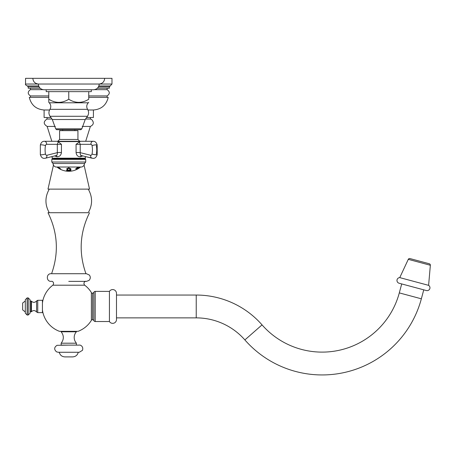 <?xml version="1.0" encoding="UTF-8"?>
<svg xmlns="http://www.w3.org/2000/svg" width="453" height="453" viewBox="0 0 453 453"><rect width="100%" height="100%" fill="white"/><g stroke="black" fill="none" stroke-linecap="round" stroke-linejoin="round"><path stroke-width="0.68" d="M399.756 277.615L428.606 285.345A2.86 2.86 0 0 1 426.358 290.537L399.104 283.238A2.86 2.86 0 0 1 399.756 277.615L408.283 259.348A1.433 1.433 0 0 1 409.948 258.572L429.297 263.754L409.948 258.572M116.483 293.374L116.483 295.05L196.228 295.05A87.508 87.508 0 0 1 262.044 324.88A79.898 79.898 0 0 0 399.303 292.898L401.703 283.935L423.753 289.841L421.352 298.81A102.723 102.723 0 0 1 244.875 339.926A64.677 64.677 0 0 0 196.228 317.876L116.483 317.876L116.483 319.552L116.483 293.374A3.805 3.805 0 0 0 109.428 291.398L95.209 291.398A1.433 1.433 0 0 0 93.89 292.27A1.433 1.433 0 0 1 92.571 293.148L91.376 293.148L91.376 292.53L91.376 320.379L91.376 319.778L92.571 319.778L92.571 293.148M428.606 285.345L430.35 265.26A1.433 1.433 0 0 0 429.297 263.754M116.483 319.552A3.805 3.805 0 0 1 109.428 321.528L109.428 291.398M109.428 321.528L95.209 321.528A1.433 1.433 0 0 1 93.89 320.656A1.433 1.433 0 0 0 92.571 319.778M91.376 293.148L91.376 319.778M42.435 309.931A26.557 26.557 0 0 0 59.462 331.33L78.058 331.33A26.557 26.557 0 0 0 91.376 320.379M68.76 281.364L86.472 281.364L68.76 281.364M86.472 281.364L88.947 280.452C90.572 278.776 90.719 276.981 89.388 275.062L86.472 273.714L51.58 273.714C58.958 252.876 57.758 232.548 47.99 212.717L68.76 212.717L47.99 212.717M86.472 273.714L51.58 273.714M88.239 212.717L68.76 212.717L88.239 212.717C92.684 204.858 92.684 196.993 88.239 189.127M68.76 189.127L47.99 189.127L53.454 165.135L53.012 163.51L84.513 163.51C84.337 165.288 83.397 166.461 81.699 167.021L55.827 167.021C54.128 166.461 53.188 165.294 53.012 163.51L51.795 162.021L85.73 162.021L84.513 163.51L84.065 165.135L89.535 189.127L68.76 189.127M55.328 126.432L47.152 126.432L51.835 141.291M82.197 126.432L90.368 126.432L85.691 141.291M85.543 119.031L90.481 119.031L90.481 117.514M51.976 119.031L47.038 119.031C43.284 121.557 43.318 124.02 47.152 126.432M50.912 117.514L44.105 117.514L44.105 109.994L49.564 109.994M86.608 117.514L93.414 117.514L93.414 109.994L87.956 109.994M48.782 97.361L29.298 97.361C31.212 105.119 36.144 109.332 44.105 109.994M88.743 97.361L108.222 97.361C106.313 105.119 101.376 109.332 93.414 109.994M48.782 95.934L30.413 95.934L30.413 97.361M88.743 95.934L107.112 95.934C110 93.845 110 91.755 107.112 89.66L107.112 88.233M94.524 89.66L107.112 89.66M43.001 89.66L30.413 89.66C27.525 91.749 27.525 93.845 30.413 95.934M40.141 88.233L28.205 88.233L28.205 86.891L27.327 85.951L38.647 85.951M97.384 88.233L109.32 88.233L109.32 86.891L98.448 86.891M104.677 78.341C104.371 81.699 102.542 83.595 99.196 84.032L38.324 84.032C34.977 83.595 33.154 81.699 32.848 78.341L111.982 78.341L111.982 84.037L99.201 84.037C98.873 87.503 96.976 89.411 93.505 89.756L44.015 89.756C40.544 89.411 38.647 87.503 38.324 84.032L25.544 84.037C25.091 84.468 25.685 85.107 27.327 85.951M32.848 78.341L25.544 78.341L25.544 84.037M76.37 331.789L75.345 333.198C73.941 335.786 73.828 338.425 75 341.12L76.37 343.198L61.155 343.198C64.037 339.393 64.037 335.594 61.155 331.789L76.37 331.789L76.37 331.33M61.155 343.198L61.155 345.118L76.37 345.118L76.37 343.198M68.76 345.118L79.292 345.118C80.045 344.665 83.828 346.33 82.474 350.328L79.292 352.27L58.233 352.27L56.495 351.822C53.924 349.427 54.105 347.264 57.033 345.322L68.76 345.118M68.76 352.27L59.252 352.27C60.023 355.146 61.897 356.692 64.864 356.896L72.656 356.896C75.628 356.692 77.503 355.146 78.273 352.27M42.435 306.466L42.435 312.627L37.746 312.627L37.746 300.299L42.435 300.299L42.435 306.466M28.222 315.016L27.123 315.016L27.123 297.91L28.222 297.91L28.222 315.016L30.045 313.187L30.045 299.739L30.045 311.896L31.45 311.687L31.45 301.239C33.267 302.808 34.977 302.7 36.585 300.922L36.585 312.004L37.746 312.627M30.045 313.187L30.045 311.896M27.123 297.91L25.3 299.739L25.3 313.187L27.123 315.016M25.3 300.985L22.65 303.023L22.65 309.903L25.3 311.941M70.317 169.473L69.603 168.578L67.995 168.578L67.248 169.082L68.154 169.903A18.171 7.848 90 0 1 67.956 170.056L66.665 168.771L68.76 167.791L70.844 168.771L70.895 169.79A17.486 16.823 90 0 1 69.496 170.062A18.346 5 -90 0 1 69.371 169.892L70.436 169.179M70.844 168.771L70.895 169.756A17.452 16.789 90 0 1 69.496 170.028A18.318 4.989 -90 0 1 69.394 169.892M68.76 170.288A17.531 17.531 0 0 0 69.7 170.266L70.436 170.051A17.378 17.378 0 0 0 70.895 170L70.895 170.571A17.944 17.944 0 0 1 70.26 170.634L69.7 170.571A17.843 17.843 0 0 1 69.088 170.594L69.088 170.889A18.137 18.137 0 0 0 69.7 170.866L70.26 170.747A18.052 18.052 0 0 0 70.895 170.685L70.895 171.008A18.375 18.375 0 0 1 70.436 171.053L69.7 171.047A18.313 18.313 0 0 1 67.825 171.047L67.242 171.064A18.375 18.375 0 0 1 66.631 171.008L66.631 170.685A18.052 18.052 0 0 0 67.259 170.747L67.825 170.866A18.137 18.137 0 0 0 68.516 170.889L68.516 170.594A17.843 17.843 0 0 1 67.825 170.571L67.259 170.634A17.944 17.944 0 0 1 66.631 170.571L66.631 170A17.378 17.378 0 0 0 67.242 170.068L67.825 170.266A17.531 17.531 0 0 0 68.76 170.288M66.631 171.104A18.471 18.471 0 0 0 67.242 171.16L67.82 171.189A18.477 17.361 -90 0 0 68.001 171.2L68.001 171.228A18.505 17.39 -90 0 1 67.82 171.217L67.242 171.194A18.499 18.499 0 0 1 66.631 171.132L66.631 171.024A18.392 18.392 0 0 0 67.242 171.087L67.882 171.189A18.482 17.367 90 0 0 68.76 171.234A18.482 17.367 90 0 0 70.895 171.143L70.895 171.143A18.516 18.516 0 0 0 77.871 168.873A16.127 0.702 -90 0 0 77.871 168.873A16.127 0.702 -90 0 0 77.882 168.867A18.505 18.488 90 0 0 78.154 168.709L78.307 168.618A18.511 18.488 90 0 0 79.36 167.938L79.524 167.825A18.505 18.488 90 0 0 79.705 167.689A14.949 0.651 90 0 1 79.7 167.695A14.949 0.651 90 0 1 79.694 167.701A18.516 18.516 0 0 0 80.391 167.163M79.082 167.899L79.162 167.808A18.477 18.25 -90 0 0 79.343 167.678A14.972 2.344 90 0 0 79.462 167.718A18.511 18.284 90 0 1 79.286 167.853L79.032 168.006A18.188 15.555 90 0 1 78.431 168.442A18.086 17.605 90 0 0 79.434 167.808A18.035 15.425 90 0 1 78.556 168.437A18.228 17.746 90 0 0 79.235 168.001L79.439 167.842A18.505 18.279 -90 0 0 79.62 167.712A14.972 2.344 90 0 0 79.705 167.678A18.477 18.25 90 0 1 79.524 167.808L79.4 167.899A18.262 17.775 -90 0 1 77.78 168.89A18.126 15.504 -90 0 0 78.658 168.323A18.126 17.644 -90 0 1 77.661 168.89A18.262 15.617 -90 0 0 79.082 167.899L79.162 167.814M77.316 168.612A18.499 17.152 -90 0 0 78.29 167.927L78.403 167.808A18.494 17.152 -90 0 0 78.573 167.678A14.949 5.6 90 0 0 79.043 167.695L79.003 167.837A16.738 14.496 -90 0 1 78.85 167.927L78.799 167.893A15.142 5.674 -90 0 1 78.539 167.899L78.42 167.961A18.511 17.163 90 0 1 78.165 168.148L78.131 168.188A15.436 5.781 90 0 0 78.358 168.188L78.465 168.159A16.874 6.597 90 0 1 78.426 168.205A18.505 17.157 90 0 1 78.216 168.352A17.288 15.912 -90 0 1 78.12 168.403L78.069 168.369A15.612 5.849 -90 0 1 77.888 168.369L77.769 168.42A18.511 17.163 90 0 1 77.457 168.629L77.412 168.686A15.929 5.968 90 0 0 77.627 168.686L77.984 168.556A16.314 2.186 90 0 1 77.961 168.601A18.109 17.944 -90 0 1 77.474 168.861A16.127 6.042 -90 0 1 76.88 168.856A18.494 17.152 -90 0 0 77.135 168.697L77.316 168.612M79.043 167.695L79.003 167.803A16.704 14.462 -90 0 1 78.85 167.887L78.799 167.853A15.108 5.657 -90 0 1 78.539 167.859L78.539 167.899M76.166 168.55A18.505 14.972 -90 0 0 76.778 168.063L76.891 167.831A18.494 14.96 -90 0 0 77.067 167.672A14.949 8.788 90 0 0 77.367 167.695A17.424 5.091 90 0 1 76.897 168.556A18.505 14.972 -90 0 0 77.508 168.069L77.627 167.853A18.511 14.977 -90 0 0 77.797 167.701A14.949 8.788 90 0 0 78.193 167.667A18.488 14.955 90 0 1 78.018 167.825L77.616 168.063A18.499 14.966 90 0 1 77.004 168.55L76.885 168.726A18.488 14.955 90 0 1 76.716 168.85A16.127 9.479 -90 0 1 76.41 168.873A17.559 5.13 -90 0 0 76.88 168.074A18.511 14.972 90 0 1 76.268 168.556L76.155 168.754A18.516 14.977 90 0 1 75.979 168.878A16.127 9.479 -90 0 1 75.589 168.856A18.494 14.96 -90 0 0 75.759 168.731L76.166 168.55M78.142 167.672A18.46 14.932 90 0 1 78.018 167.786L77.616 168.023A18.471 14.943 90 0 1 77.004 168.51L76.885 168.726M76.88 168.074L76.88 168.035A18.477 14.949 90 0 1 76.268 168.522L76.155 168.754M81.699 167.021L55.827 167.021M67.248 169.048L67.995 168.578M57.803 167.678L57.803 167.655A18.516 18.516 0 0 0 58.08 167.876A18.511 18.511 0 0 1 57.803 167.678A18.494 18.494 0 0 0 58.08 167.848L58.352 168.057A18.279 17.174 90 0 0 59.632 168.861A18.516 18.516 0 0 0 68.001 171.257M58.38 168.074L58.38 168.08A18.245 17.146 -90 0 1 58.312 168.035L58.08 167.848M58.726 168.069A18.505 18.103 90 0 0 59.496 168.573L59.819 168.737A18.499 18.097 90 0 0 59.994 168.844A16.11 3.347 90 0 1 59.756 168.856L58.703 168.193A16.648 12.361 90 0 1 58.199 167.899L58.097 167.842A18.488 18.08 -90 0 1 57.831 167.644A14.926 3.103 -90 0 0 57.939 167.672A17.271 15.226 -90 0 0 58.771 168.188L58.788 168.193A15.442 3.211 -90 0 0 58.805 168.193L58.782 168.171A18.516 18.109 -90 0 1 58.641 168.074L58.324 167.876A18.516 18.109 -90 0 1 58.058 167.678A14.926 3.103 -90 0 0 58.211 167.661A18.499 18.097 90 0 0 58.477 167.859L58.726 168.069M58.669 168.193L58.703 168.154A16.614 12.333 90 0 1 58.199 167.865L58.199 167.899M59.377 168.012A18.511 16.908 90 0 0 60.255 168.629L60.498 168.748A18.505 16.908 90 0 0 60.668 168.85A16.11 6.552 90 0 1 60.266 168.856L58.573 167.672A14.926 6.07 -90 0 0 58.998 167.667A18.505 16.908 90 0 0 59.252 167.865L59.247 167.876M66.665 168.737L67.956 170.056M70.317 169.439L69.603 168.539L67.995 168.544M70.742 169.513L70.844 168.737M68.669 170.86L68.516 170.566A17.809 17.809 0 0 1 67.825 170.543L67.259 170.605A17.91 17.91 0 0 1 66.631 170.543L66.631 170.571M70.895 170.974A18.346 18.346 0 0 1 70.436 171.024L69.7 171.013A18.284 18.284 0 0 1 67.825 171.013L67.242 171.036A18.346 18.346 0 0 1 66.631 170.974M70.895 170.571L70.895 170.543A17.91 17.91 0 0 1 70.26 170.605L69.7 170.543A17.809 17.809 0 0 1 69.088 170.566L68.935 170.86M68.76 171.268A18.511 17.395 -90 0 0 69.688 171.245A18.511 17.395 -90 0 0 70.147 171.217L70.147 171.217A18.505 17.39 -90 0 1 68.76 171.257A18.505 17.39 -90 0 1 68.607 171.257L68.607 171.268A18.516 18.516 0 0 0 69.688 171.245M68.001 171.223A18.488 18.488 0 0 0 68.607 171.24L68.607 171.257M59.326 168.686L59.326 168.686A18.245 17.146 -90 0 1 58.658 168.267L58.658 168.267A18.216 17.118 -90 0 0 59.1 168.55A18.216 17.118 -90 0 0 59.326 168.686M58.658 168.267L58.658 168.267A18.516 18.516 0 0 0 59.1 168.55M59.802 168.697L59.496 168.697M58.641 168.04L58.324 167.842A18.482 18.08 -90 0 1 58.103 167.678M58.199 167.865L58.097 167.803A18.454 18.052 -90 0 1 57.91 167.667M58.697 168.188L59.083 168.465M58.907 168.284L58.907 168.284A15.527 3.228 90 0 0 58.992 168.278L59.026 168.301A18.482 18.08 -90 0 0 59.654 168.697L59.654 168.731A18.516 18.109 -90 0 1 59.026 168.335L58.992 168.318A15.561 3.233 90 0 1 58.913 168.318L59.603 168.748A15.997 3.324 -90 0 0 59.683 168.748L59.683 168.748M58.573 167.638L60.266 168.856M60.617 168.822A16.07 6.535 90 0 1 60.266 168.822M59.598 168.295L59.57 168.273A18.516 16.914 -90 0 1 59.009 167.853L58.93 167.814A15.057 6.127 90 0 1 58.822 167.808L59.485 168.306A15.555 6.325 -90 0 0 59.598 168.312L59.57 168.233A18.482 16.886 -90 0 1 59.009 167.82L58.93 167.774A15.023 6.11 90 0 1 58.822 167.774M59.683 168.425L60.215 168.776A16.019 6.518 -90 0 0 60.294 168.776L60.26 168.743A18.516 16.914 -90 0 1 59.847 168.465L59.768 168.425A15.674 6.376 90 0 1 59.683 168.425L59.66 168.403M60.3 168.771L60.26 168.703A18.482 16.886 -90 0 1 59.847 168.425L59.768 168.391A15.634 6.359 90 0 1 59.683 168.391M84.513 163.51L85.73 162.021L85.73 159.399L85.272 158.946L53.697 158.856M58.109 158.946L83.828 158.946L83.828 158.488L58.109 158.488M53.697 158.76L57.14 158.488L52.327 158.488L52.021 156.585M52.021 158.182L85.504 158.182L85.198 158.488L57.14 158.488M58.29 141.902L57.293 144.331L46.665 144.331A3.046 2.152 -90 0 0 44.513 141.291L57.14 141.291L57.899 141.596L61.466 144.331L61.421 152.655C61.002 155.379 59.502 156.749 56.925 156.766L54.609 155.94M82.854 155.923L80.6 156.766C78.007 156.857 76.5 155.487 76.087 152.661L76.059 144.331L80.385 141.291L52.327 141.291M61.466 144.331L57.293 144.331L57.338 152.655A3.488 0.889 -177.5 0 1 61.421 152.655M46.665 144.331A1.733 1.229 90 0 0 45.481 145.617A16.132 11.404 90 0 0 45.481 154.009A1.733 1.229 90 0 0 46.88 155.266L57.338 152.655C57.457 154.496 56.987 155.464 55.912 155.566M81.608 155.566C80.594 155.453 80.124 154.484 80.204 152.661L90.645 155.266A1.733 1.229 -90 0 0 92.044 154.009A16.132 11.404 -90 0 0 92.044 145.617A1.733 1.229 -90 0 0 90.86 144.331A3.046 2.152 -90 0 1 93.012 141.291L80.385 141.291M90.86 144.331L80.226 144.331L80.204 152.661A3.539 0.759 -2.1 0 0 76.087 152.661M76.059 144.331L80.226 144.331L79.241 141.936A2.112 2.101 68.7 0 1 79.156 141.976M59.586 139.462L59.586 130.64L77.939 130.64L77.939 139.462L59.586 139.462L57.758 141.291L60.979 141.291M77.939 139.462L79.762 141.291L76.54 141.291M46.88 155.266A3.046 2.118 76 0 1 45.464 158.216L44.513 158.335C42.537 158.516 41.144 157.259 40.34 154.575L40.34 145.051C41.11 142.395 42.503 141.138 44.513 141.291L57.14 141.291M68.76 129.688L56.619 129.688L55.679 128.822L81.84 128.822L80.9 129.688L62.673 129.688L62.673 130.64M56.619 129.688L62.673 129.688M88.743 99.247C88.743 103.386 88.743 103.386 88.743 99.247C88.743 103.386 88.743 103.386 88.743 99.247C82.084 103.386 75.424 103.386 68.76 99.247C75.424 103.386 82.084 103.386 88.743 99.247L88.743 91.642L91.313 91.642L91.313 89.756M68.76 91.642L68.76 99.247C62.101 103.386 55.442 103.386 48.782 99.247C48.782 103.386 48.782 103.386 48.782 99.247L48.782 91.642L88.743 91.642M48.782 91.642L46.206 91.642L46.206 89.756M64.337 101.325L63.913 101.466M53.573 101.449L53.205 101.325M50.611 100.226L49.734 99.779M48.782 99.247L48.782 99.903M48.782 99.954L48.782 102.333L49.247 102.797L88.278 102.797C86.506 104.813 86.28 106.999 87.588 109.337L49.938 109.337C48.567 111.676 48.607 113.992 50.057 116.285L87.469 116.285C88.918 113.992 88.958 111.681 87.588 109.337M79.422 167.712A18.482 18.256 90 0 1 79.286 167.814L79.032 167.972A18.16 15.532 90 0 1 78.431 168.403L78.431 168.442A18.092 17.616 -90 0 1 78.018 168.663M78.981 168.103A18.007 15.402 90 0 1 78.556 168.397A18.228 17.746 -90 0 1 78.363 168.522M77.944 168.578A18.075 17.91 -90 0 1 77.474 168.827A16.087 6.025 -90 0 1 76.925 168.827M77.412 168.646L77.457 168.59A18.482 17.135 90 0 0 77.769 168.386L77.888 168.329M78.426 168.205L78.426 168.171A16.846 6.58 90 0 1 78.426 168.171A18.477 17.129 90 0 1 78.216 168.318A17.254 15.883 -90 0 1 78.12 168.363M78.131 168.154L78.165 168.108A18.482 17.135 90 0 0 78.42 167.921L78.539 167.859M76.132 168.737A18.482 14.955 90 0 1 75.979 168.844A16.087 9.456 -90 0 1 75.634 168.822M76.868 168.669L76.868 168.703A18.46 14.932 90 0 1 76.716 168.816A16.087 9.456 -90 0 1 76.432 168.839M77.35 167.695A17.39 5.085 90 0 1 76.897 168.522L76.897 168.556M430.35 265.26L408.283 259.348M399.303 292.898L421.352 298.81M95.209 321.528L95.209 291.398M93.89 320.656L93.89 292.27M42.435 302.983A26.557 26.557 0 0 1 52.842 285.197L84.683 285.197C82.491 282.338 85.945 280.792 85.957 281.364M39.077 86.891L28.205 86.891M98.879 85.951L110.198 85.951L109.32 86.891M30.991 311.896L30.991 301.03L31.45 301.239M196.228 295.05L196.228 317.876M262.044 324.88L244.875 339.926M85.272 158.946L85.73 159.399L51.795 159.399L52.248 158.946L51.795 159.399L51.795 162.021L53.012 163.51M79.626 141.596L57.899 141.596M56.149 155.555A1.217 0.844 -91.8 0 1 56.925 156.766M81.37 155.555A1.217 0.878 -91.9 0 0 80.6 156.766M45.481 154.009A3.046 0.561 169.2 0 1 41.251 154.801A3.046 0.561 -10.8 0 1 40.34 154.575L40.34 145.051A3.046 0.561 10.8 0 1 41.251 144.824A3.046 0.561 -169.2 0 1 45.481 145.617M55.679 128.822L52.31 119.507L85.215 119.507L87.469 116.285M92.044 145.617A3.046 0.561 -10.8 0 1 96.274 144.824A3.046 0.561 169.2 0 1 97.185 145.051C96.415 142.395 95.022 141.138 93.012 141.291M92.044 154.009A3.046 0.561 10.8 0 0 96.274 154.801A3.046 0.561 -169.2 0 0 97.185 154.575L97.185 145.051L97.185 154.575C96.381 157.259 94.988 158.516 93.012 158.335L85.504 156.585L85.198 158.488M96.347 145.617A16.132 11.404 90 0 1 96.347 154.009M90.645 155.266A3.046 2.118 104 0 0 92.061 158.216L81.28 155.532M91.376 292.53A26.557 26.557 0 0 0 84.683 285.197M52.842 285.197C55.028 282.338 51.574 280.792 51.563 281.364M51.053 273.714C46.149 273.465 46.081 281.568 51.053 281.364M89.535 212.717C79.762 232.548 78.567 252.876 85.945 273.714M49.281 189.127C44.836 196.993 44.836 204.858 49.281 212.717M90.368 126.432C93.675 124.802 94.167 122.553 91.846 119.694L90.481 119.031M47.038 119.031L47.038 117.514M107.112 97.361L107.112 95.934M30.413 89.66L30.413 88.233M110.198 85.951L111.982 84.037M61.155 331.789L61.155 331.33M37.746 300.299L36.585 300.922M36.585 312.004C34.977 310.226 33.267 310.118 31.45 311.687M30.045 301.03L30.991 301.03M28.222 297.91L30.045 299.739M57.129 167.163A18.516 18.516 0 0 0 58.38 168.086M53.697 158.946L53.697 158.488M45.464 158.216L56.263 155.526M40.34 154.575L40.34 145.051L40.34 154.575C41.144 157.259 42.537 158.516 44.513 158.335M74.847 129.688L74.847 130.64M81.84 128.822L85.215 119.507M52.31 119.507L50.057 116.285M49.938 109.337C51.246 106.999 51.013 104.813 49.247 102.797M88.278 102.797L88.743 102.333M97.185 154.575L97.185 145.051L97.185 154.575"/></g></svg>
